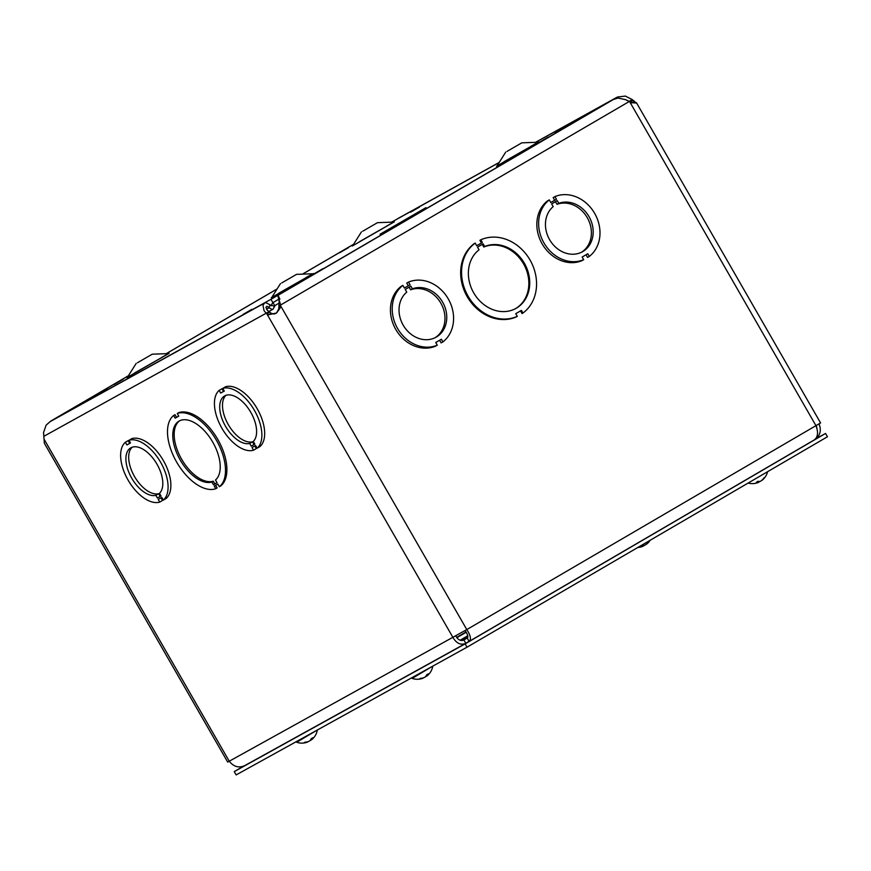 <?xml version="1.0" encoding="UTF-8"?>
<svg xmlns="http://www.w3.org/2000/svg" width="871" height="871" viewBox="0 0 871 871"><rect width="100%" height="100%" fill="white"/><g stroke="black" fill="none" stroke-linecap="round" stroke-linejoin="round"><path stroke-width="1.31" d="M425.984 207.636L380.05 234.245L425.984 207.636M535.643 142.343L615.209 98.325L270.979 299.308L272.895 302.651L279.395 298.862M391.525 222.17L499.137 162.539M270.979 299.308L50.442 421.303L128.353 375.826M166.263 353.68L277.076 288.987M302.498 274.147L353.604 244.305M137.444 362.75L152.229 354.192L137.444 362.75M362.706 231.229L377.481 222.671L362.706 231.229M281.747 282.923L296.532 274.354L281.747 282.923M507.009 151.402L521.794 142.844L507.009 151.402M557.026 204.326A27.001 22.82 61 0 1 588.001 219.035A27.001 22.82 61 0 1 581.48 252.252A27.001 22.82 61 0 0 588.001 219.035A27.001 22.82 61 0 0 557.026 204.326L555.513 201.702L557.026 204.326L558.812 203.346A27.001 22.82 -119 0 1 590.059 218.588A27.001 22.82 -119 0 1 582.383 251.784A27.001 22.82 -119 0 1 550.472 241.093A27.001 22.82 -119 0 1 553.172 206.634L551.637 203.956L557.277 200.668L558.812 203.346M161.821 497.417L158.206 499.41L159.741 502.088A34.72 18.552 59.7 0 1 128.124 480.161A34.72 18.552 59.7 0 1 125.348 442.272L126.894 444.95L130.498 442.958L128.962 440.28A34.72 18.552 59.7 0 1 160.591 462.196A34.72 18.552 59.7 0 1 163.356 500.085L161.821 497.417M157.411 498.027L155.865 495.349A27.001 14.426 59.7 0 1 130.868 476.622A27.001 14.426 59.7 0 1 130.737 447.868A27.001 14.426 59.7 0 1 155.898 462.392A27.001 14.426 59.7 0 1 159.48 493.345L161.026 496.024L157.411 498.027L160.983 495.958L160.199 496.394L158.664 493.715L155.865 495.349M128.962 440.28L131.75 438.646A34.72 18.552 59.7 0 1 163.378 460.563A34.72 18.552 59.7 0 1 166.154 498.462L163.356 500.085M125.348 442.272L128.146 440.639L129.681 443.317L130.465 442.893L126.894 444.95M162.539 500.455L161.037 497.842L162.539 500.455L159.741 502.088M158.664 493.715A27.001 14.426 -120.3 0 1 134.395 476.317A27.001 14.426 -120.3 0 1 132.218 447.193A27.001 14.426 -120.3 0 0 134.395 476.317A27.001 14.426 -120.3 0 0 158.664 493.715L160.199 496.394M256.335 448.565L254.833 445.963L256.335 448.565L253.548 450.198A34.72 18.552 59.7 0 1 221.92 428.271A34.72 18.552 59.7 0 1 219.154 390.382L220.69 393.061L224.293 391.068L222.758 388.39A34.72 18.552 59.7 0 1 254.386 410.306A34.72 18.552 59.7 0 1 257.163 448.195L255.617 445.527L252.002 447.52L253.548 450.198M219.154 390.382L221.942 388.749L223.488 391.427L224.261 391.003L220.69 393.061M222.758 388.39L225.556 386.757A34.72 18.552 59.7 0 1 257.174 408.673A34.72 18.552 59.7 0 1 259.95 446.573L257.163 448.195M249.672 443.459L252.459 441.826A27.001 14.426 -120.3 0 1 228.191 424.427A27.001 14.426 -120.3 0 1 226.025 395.303A27.001 14.426 -120.3 0 0 228.191 424.427A27.001 14.426 -120.3 0 0 252.459 441.826L253.994 444.504L254.778 444.068L251.207 446.137L249.672 443.459A27.001 14.426 59.7 0 1 224.674 424.732A27.001 14.426 59.7 0 1 224.544 395.978A27.001 14.426 59.7 0 1 249.694 410.502A27.001 14.426 59.7 0 1 253.287 441.455L254.822 444.134L251.207 446.137M252.459 441.826L253.994 444.504M410.056 284.763L404.394 288.018L408.27 285.753L406.735 283.075L408.521 282.084A34.72 29.342 -119 0 1 448.238 298.84A34.72 29.342 -119 0 1 442.914 341.9L441.379 339.233L435.74 342.521L437.286 345.188A34.72 29.342 -119 0 1 397.557 328.443A34.72 29.342 -119 0 1 402.881 285.383L404.416 288.061L410.056 284.763L408.521 282.084M441.118 342.891L439.605 340.256L441.118 342.891L442.914 341.9M437.286 345.188L435.489 346.179A34.72 29.342 -119 0 1 395.772 329.434A34.72 29.342 -119 0 1 401.085 286.374L402.881 285.383M410.611 289.814A27.001 22.82 61 0 1 441.575 304.523A27.001 22.82 61 0 1 435.065 337.741A27.001 22.82 61 0 0 441.575 304.523A27.001 22.82 61 0 0 410.611 289.814L409.098 287.18L410.611 289.814L412.397 288.824A27.001 22.82 -119 0 1 443.644 304.077A27.001 22.82 -119 0 1 435.968 337.262A27.001 22.82 -119 0 1 404.057 326.581A27.001 22.82 -119 0 1 406.757 292.123L405.222 289.444L410.862 286.156L412.397 288.824M556.471 199.274L550.81 202.529L554.685 200.265L553.15 197.586L554.936 196.596A34.72 29.342 -119 0 1 594.653 213.362A34.72 29.342 -119 0 1 589.329 256.412L587.794 253.744L582.155 257.032L583.701 259.7A34.72 29.342 -119 0 1 543.972 242.955A34.72 29.342 -119 0 1 549.296 199.895L550.831 202.573L556.471 199.274L554.936 196.596M587.544 257.402L586.02 254.768L587.544 257.402L589.329 256.412M583.701 259.7L581.904 260.69A34.72 29.342 -119 0 1 542.187 243.945A34.72 29.342 -119 0 1 547.511 200.885L549.296 199.895M515.414 308.704A34.72 29.342 61 0 0 524.44 265.503A34.72 29.342 61 0 0 483.775 247.026L482.251 244.37M225.556 386.757A34.72 18.552 59.7 0 1 257.174 408.673A34.72 18.552 59.7 0 1 259.95 446.573M221.942 388.749L223.488 391.427M279.166 303.01L274.79 305.71L273.135 309.14L271.97 309.477L266.918 306.276L265.96 307.387L267.31 310.228L271.153 313.266L273.842 314.061L276.085 313.331M279.885 299.167C277.065 293.004 277.348 294.942 280.712 305.002L280.037 308.225L276.575 312.983L268.693 314.714L266.199 313.31L264.022 310.566L262.988 305.177L264.566 303.021L50.126 421.64L46.13 425.146L43.55 432.528L44.345 443.23M128.146 440.639L129.681 443.317M131.75 438.646A34.72 18.552 59.7 0 1 163.378 460.563A34.72 18.552 59.7 0 1 166.154 498.462M215.758 488.74A42.429 22.668 59.7 0 1 176.65 462.087A42.429 22.668 59.7 0 1 173.634 415.478L175.169 418.156L178.773 416.164L177.238 413.485L178.631 412.669A42.429 22.668 59.7 0 1 217.728 439.311A42.429 22.668 59.7 0 1 220.755 485.92L219.361 486.737L217.826 484.069L214.222 486.062L215.758 488.74L217.151 487.923L215.627 485.278M173.634 415.478L175.027 414.661L176.563 417.34L178.751 416.131M211.893 482.011A34.72 18.552 59.7 0 1 179.426 458.592A34.72 18.552 59.7 0 1 178.991 421.129A34.72 18.552 59.7 0 1 211.631 440.28A34.72 18.552 59.7 0 1 215.496 480.019L217.031 482.697L213.428 484.69L211.893 482.011L213.286 481.195L214.821 483.873L217.021 482.665M214.821 483.873L213.428 484.69M175.169 418.156L176.563 417.34M179.709 420.747A34.72 18.552 -120.3 0 0 181.19 458.44A34.72 18.552 -120.3 0 0 213.286 481.195M177.238 413.485A42.429 22.668 59.7 0 1 216.335 440.127A42.429 22.668 59.7 0 1 219.361 486.737M276.575 312.983L278.742 308.933L279.177 301.203L278.143 296.543L278.796 297.392M615.231 98.358L617.517 97.008L625.389 96.082L632.237 99.588L636.287 103.061L632.019 102.724L625.607 99.642L618.029 98.064L613.522 99.436M44.301 443.176L227.69 762.081L466.791 629.591L820.591 422.947L636.44 102.691M456.818 637.714L466.225 632.215M460.095 640.229L467.76 635.754M465.005 630.582C467.781 634.371 468.522 636.875 467.237 638.105L469.142 641.426L814.429 439.822L469.24 641.361M629.842 101.994L815.985 425.712C818.49 432.343 817.945 437.068 814.352 439.866M469.142 641.426C471.407 639.401 470.623 635.449 466.791 629.591L280.647 305.873L278.862 306.864M814.929 439.485L815.06 439.409C820.253 435.587 821.571 430.383 819.012 423.774M816.279 425.538L816.944 428.565M455.762 635.863C458.004 639.956 460.748 641.328 463.971 639.967L467.683 637.605M463.873 640.022L465.876 643.288L469.044 641.263M467.792 637.245L461.859 640.533M269.618 312.145L266.82 313.778L452.974 637.496C456.546 643.506 460.846 645.433 465.876 643.288L244.718 765.631C238.839 768.244 233.689 766.785 229.269 761.254L44.334 439.637M499.214 162.409L397.775 218.61M631.453 102.909L625.694 99.675M264.566 303.021L265.797 302.651L270.043 304.796C271.001 306.135 271.469 306.178 271.436 304.948L272.884 302.389M271.284 305.797L271.436 304.948L274.615 306.679M52.554 420.072L53.762 419.376M278.557 297.534L277.577 295.585L613.511 99.425M273.004 302.596L274.79 305.71M632.869 100.056L630.332 102.147M278.927 305.993L629.058 101.624M43.92 436.273L268.987 311.676M270.043 304.796L268.747 307.964L266.548 309.183M628.906 101.515L632.237 99.588M476.72 245.774L482.349 242.486L480.814 239.808A42.429 35.863 -119 0 1 530.025 259.994A42.429 35.863 -119 0 1 522.938 313.059L521.402 310.392L515.763 313.68L517.309 316.347A42.429 35.863 -119 0 1 468.086 296.162A42.429 35.863 -119 0 1 475.174 243.096L476.72 245.774M484.679 246.526A34.72 29.342 -119 0 1 525.474 265.285A34.72 29.342 -119 0 1 515.861 308.454A34.72 29.342 -119 0 1 474.532 294.235A34.72 29.342 -119 0 1 479.039 249.814L477.504 247.146L483.133 243.858L484.679 246.526L483.775 247.026M517.309 316.347L516.405 316.848A42.429 35.863 -119 0 1 467.194 296.663A42.429 35.863 -119 0 1 474.281 243.586L475.174 243.096M476.698 245.753L481.456 242.976L479.91 240.298L480.814 239.808M482.349 242.486L481.456 242.976M522.938 313.059L522.045 313.56L520.52 310.903M408.27 285.753L406.735 283.075M435.489 346.179A34.72 29.342 -119 0 1 395.772 329.434A34.72 29.342 -119 0 1 401.085 286.374M554.685 200.265L553.15 197.586M581.904 260.69A34.72 29.342 -119 0 1 542.187 243.945A34.72 29.342 -119 0 1 547.511 200.885M309.259 729.931L300.332 734.863M424.7 666.065L415.783 671.008M243.314 766.306L234.245 771.597L236.15 774.918L467.041 647.186L827.45 436.752L825.545 433.442L816.312 438.549M234.245 771.597L465.136 643.876L467.041 647.186M465.136 643.876L825.545 433.442M761.983 480.15L762.071 480.28A15.678 14.274 -133.5 0 0 762.637 479.812A15.678 14.274 -133.5 0 0 764.847 477.33L764.009 477.841A15.678 13.936 69.9 0 1 761.243 480.77L760.285 481.336A15.678 6.304 -125.1 0 1 758.14 481.249L756.333 482.273A15.678 7.066 66 0 0 758.51 482.338L758.162 482.523A15.678 14.306 71 0 1 758.129 482.545L758.042 481.347M758.532 482.196A15.678 13.903 -132 0 0 758.989 482.022L759.948 481.467A15.678 6.271 65.8 0 0 760.024 481.38M426.997 675.907L426.812 676.038A15.678 9.08 -126.5 0 0 428.336 673.838L426.692 674.796A15.678 8.383 65.6 0 1 425.2 676.974L424.199 677.551A15.678 12.706 -127.6 0 1 420.551 678.313L419.43 678.934A15.678 13.163 70.3 0 0 423.088 678.161L422.979 677.943M424.896 677.094L425.897 676.527A15.678 12.673 69.5 0 0 426.561 675.94M423.088 678.161A15.678 15.678 0 0 1 412.157 678.389L432.528 666.282M646.543 544.016L646.62 544.135A15.678 14.274 -133.5 0 0 647.197 543.667A15.678 14.274 -133.5 0 0 649.407 541.196L648.568 541.708A15.678 13.936 69.9 0 1 645.792 544.636L644.834 545.192A15.678 6.304 -125.1 0 1 642.689 545.115L640.893 546.139A15.678 7.066 66 0 0 643.059 546.204L642.711 546.389A15.678 14.306 71 0 1 642.678 546.4L642.591 545.213M643.092 546.052A15.678 13.903 -132 0 0 643.538 545.888L644.496 545.333A15.678 6.271 65.8 0 0 644.573 545.246M311.557 739.773L311.361 739.893A15.678 9.08 -126.5 0 0 312.885 737.704L311.252 738.662A15.678 8.383 65.6 0 1 309.749 740.84L308.748 741.417A15.678 12.706 -127.6 0 1 305.1 742.179L303.979 742.8A15.678 13.163 70.3 0 0 307.648 742.027L307.539 741.809M309.445 740.96L310.446 740.383A15.678 12.673 69.5 0 0 311.11 739.795M307.648 742.027A15.678 15.678 0 0 1 296.706 742.255L317.088 730.138M410.949 211.991L419.049 207.254L410.949 211.991M348.095 247.843L339.995 252.568L348.095 247.843M107.166 389.359L99.065 394.095L107.166 389.359M322.51 268.91L314.409 273.636L322.51 268.91M547.903 137.302L539.802 142.038L547.903 137.302M394.258 221.855L359.625 241.605M386.778 225.992L391.417 223.401M538.561 142.027L503.928 161.777M531.092 146.154L535.719 143.563M313.31 273.548L278.676 293.298M305.83 277.675L310.468 275.084M168.996 353.376L134.374 373.126M161.527 357.502L166.154 354.911M563.439 127.384L555.35 132.109L563.439 127.384M251.556 309.488L243.455 314.213L251.556 309.488M122.702 379.44L114.602 384.165L122.702 379.44M126.959 377.557L169.094 353.343M352.222 246.047L394.345 221.822M271.273 297.73L313.397 273.505M496.524 166.209L538.648 141.984M466.039 631.943L456.622 637.43M270.478 305.471L271.436 304.948M268.693 314.714L271.153 313.266M280.037 308.225L278.742 308.933M634.502 101.134L631.867 102.658M758.989 482.022L758.554 481.347M426.812 676.038L426.398 675.417M643.538 545.888L643.114 545.202M311.361 739.893L310.947 739.283M419.452 207.091L410.579 212.197M123.105 379.266L114.232 384.372M251.959 309.314L243.074 314.42M563.842 127.21L554.969 132.316M136.181 363.414L127.885 376.566M152.229 354.192L167.765 353.626M361.432 231.893L353.136 245.045M377.481 222.671L393.017 222.116M280.484 283.587L272.188 296.739M296.532 274.354L312.068 273.799M505.746 152.066L497.439 165.218M521.783 142.833L537.331 142.278M548.305 137.139L539.421 142.245M322.912 268.736L314.039 273.842M107.558 389.195L98.684 394.302M348.498 247.669L339.614 252.775M535.469 142.343L616.679 97.432M268.801 311.557L273.135 309.151M53.12 419.702L128.396 375.76M166.187 353.691L277.12 288.922M302.422 274.147L353.648 244.239M763.889 477.961L764.727 477.46M756.442 482.262L758.216 481.249M758.597 482.327L758.129 481.304M748.156 483.046A15.678 15.678 0 0 0 758.129 482.534M762.637 479.812A15.678 15.678 0 0 0 767.601 471.701M419.593 678.89L420.704 678.269M426.627 674.883L428.249 673.936M426.703 676.136L426.311 675.569M426.768 676.092A15.678 15.678 0 0 0 432.702 666.576M412.157 678.389L411.787 677.758M648.438 541.827L649.276 541.316M641.002 546.128L642.776 545.115M643.157 546.182L642.678 545.17M637.833 547.467A15.678 15.678 0 0 0 642.678 546.4M647.197 543.667A15.678 15.678 0 0 0 650.125 540.292M304.142 742.756L305.253 742.136M311.176 738.75L312.798 737.802M311.252 740.002L310.86 739.435M311.328 739.958A15.678 15.678 0 0 0 317.251 730.442M296.706 742.255L296.347 741.613"/></g></svg>
